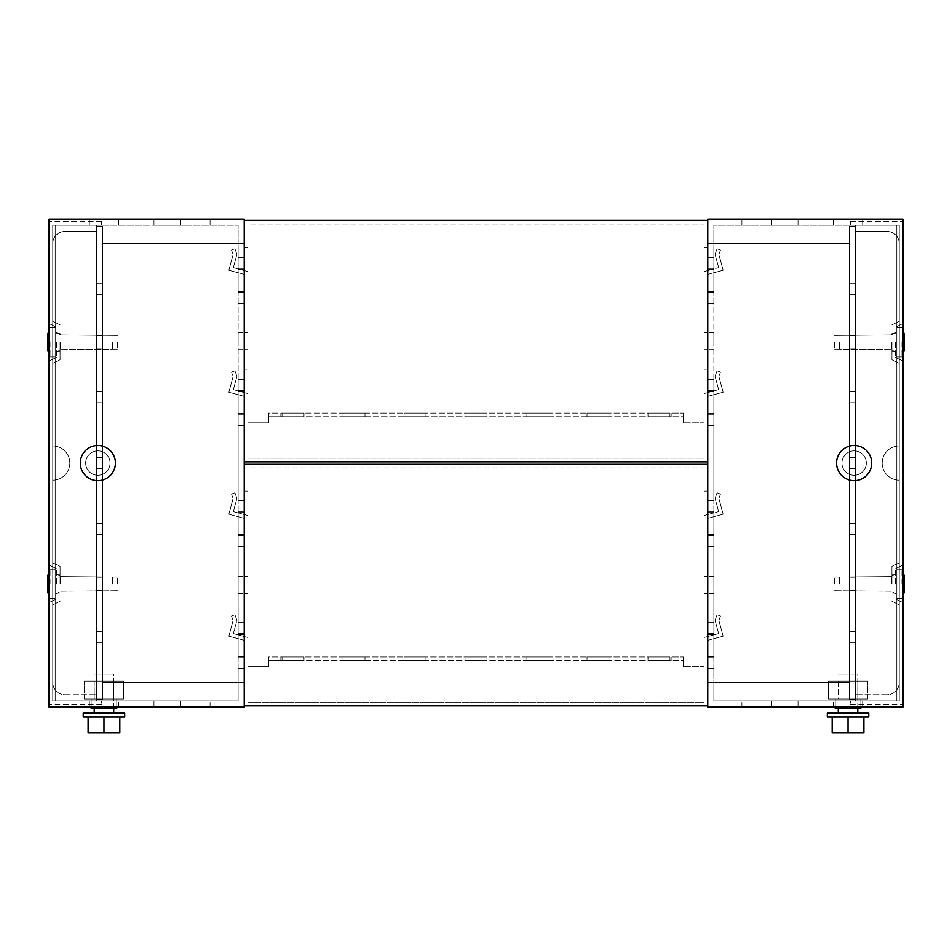 <?xml version="1.0" encoding="UTF-8"?>
<svg xmlns="http://www.w3.org/2000/svg" width="952" height="952" viewBox="0 0 952 952"><rect width="100%" height="100%" fill="white"/><g stroke="black" fill="none" stroke-linecap="round" stroke-linejoin="round"><path stroke-width="0.71" stroke-dasharray="4.76 3.57" d="M102.733 289.241L102.733 294.739L102.733 289.241M96.64 289.241L96.64 294.739L96.64 289.241M102.733 342.303L102.733 349.015L102.733 342.303M96.64 342.303L96.64 349.015L96.64 342.303M102.733 397.198L102.733 402.684L102.733 397.198M96.64 397.198L96.64 402.684L96.64 397.198M102.733 463.065L102.733 468.562L102.733 463.065M96.64 463.065L96.64 468.562L96.64 463.065M102.733 528.943L102.733 523.445L102.733 528.943M96.64 528.943L96.64 523.445L96.64 528.943M102.733 583.838L102.733 577.126L102.733 583.838M96.64 583.838L96.64 577.126L96.64 583.838M102.733 636.9L102.733 631.402L102.733 636.9M96.64 636.9L96.64 631.402L96.64 636.9M244.236 341.09L244.236 332.545L244.236 341.09M238.131 341.09L238.131 332.545L238.131 341.09M244.236 585.052L244.236 576.507L244.236 585.052M238.131 585.052L238.131 576.507L238.131 585.052M85.656 463.065A12.197 12.197 0 0 1 97.854 450.867A12.197 12.197 0 0 1 110.051 463.065A12.197 12.197 0 0 1 97.854 475.262A12.197 12.197 0 0 1 85.656 463.065A12.197 12.197 0 0 1 97.854 450.867A12.197 12.197 0 0 1 110.051 463.065A12.197 12.197 0 0 1 97.854 475.262A12.197 12.197 0 0 1 85.656 463.065A12.197 12.197 0 0 0 97.854 475.262A12.197 12.197 0 0 0 110.051 463.065A12.197 12.197 0 0 0 97.854 450.867A12.197 12.197 0 0 0 85.656 463.065A12.197 12.197 0 0 0 97.854 475.262A12.197 12.197 0 0 0 110.051 463.065A12.197 12.197 0 0 0 97.854 450.867A12.197 12.197 0 0 0 85.656 463.065A12.197 12.197 0 0 0 97.854 475.262A12.197 12.197 0 0 0 110.051 463.065A12.197 12.197 0 0 0 97.854 450.867A12.197 12.197 0 0 0 85.656 463.065A12.197 12.197 0 0 0 97.854 475.262A12.197 12.197 0 0 0 110.051 463.065A12.197 12.197 0 0 0 97.854 450.867A12.197 12.197 0 0 0 85.656 463.065A12.197 12.197 0 0 1 97.854 450.867A12.197 12.197 0 0 1 110.051 463.065A12.197 12.197 0 0 1 97.854 475.262A12.197 12.197 0 0 1 85.656 463.065A12.197 12.197 0 0 1 97.854 450.867A12.197 12.197 0 0 1 110.051 463.065A12.197 12.197 0 0 1 97.854 475.262A12.197 12.197 0 0 1 85.656 463.065M188.127 219.103L188.127 225.207L153.962 225.207L188.127 225.207L188.127 219.103L153.962 219.103L153.962 225.207L153.962 219.103L188.127 219.103M188.127 700.934L188.127 707.038L153.962 707.038L188.127 707.038L188.127 700.934L153.962 700.934L153.962 707.038L153.962 700.934L188.127 700.934M52.729 480.153L52.729 682.513L52.729 480.153A17.076 17.076 0 0 0 69.805 463.065A17.076 17.076 0 0 0 52.729 445.988L52.729 243.629A12.197 12.197 0 0 1 64.926 231.431L96.64 231.431L96.64 699.589L102.733 699.589L102.733 682.632L244.236 682.632L244.236 707.038L49.064 707.038L49.064 219.103L49.064 707.038L49.064 219.103L244.236 219.103L244.236 292.788L244.236 243.498L102.733 243.498L102.733 226.552L96.64 226.552L96.64 699.589L102.733 699.589L102.733 226.552L96.64 226.552L102.733 226.552L102.733 682.632L244.236 682.632L244.236 633.354L244.236 682.632L102.733 682.632L102.733 699.589L96.64 699.589L96.64 231.431L64.926 231.431A12.197 12.197 0 0 0 52.729 243.629L52.729 445.988A17.076 17.076 0 0 1 69.805 463.065A17.076 17.076 0 0 1 52.729 480.153A17.076 17.076 0 0 0 69.805 463.065A17.076 17.076 0 0 0 52.729 445.988A17.076 17.076 0 0 1 69.805 463.065A17.076 17.076 0 0 1 52.729 480.153L52.729 682.513A12.197 12.197 0 0 0 64.926 694.71L96.64 694.71L64.926 694.71A12.197 12.197 0 0 1 52.729 682.513L52.729 480.153M244.236 243.498L238.131 243.498L238.131 257.647L244.236 257.647L238.131 257.647L244.236 257.647L238.131 257.647L238.131 243.498L244.236 243.498L244.236 219.103L49.064 219.103L244.236 219.103L244.236 707.038L49.064 707.038L244.236 707.038L244.236 682.632L238.131 682.632L238.131 700.934L55.168 700.934L55.168 225.207L55.168 700.934L55.168 225.207L55.168 700.934L238.131 700.934L238.131 225.207L55.168 225.207L238.131 225.207L238.131 243.498L244.236 243.498L102.733 243.498L238.131 243.498L102.733 243.498L102.733 682.632L238.131 682.632L238.131 668.482L244.236 668.482L238.131 668.482L238.131 682.632L244.236 682.632M238.131 268.393L244.236 268.393L238.131 268.393L238.131 292.788L244.236 292.788L244.236 379.634L244.236 292.788L238.131 292.788L244.236 292.788L238.131 292.788L238.131 257.647L238.131 268.393L244.236 268.393L238.131 268.393M238.131 303.521L244.236 303.521L238.131 303.521L238.131 379.634L244.236 379.634L244.236 414.763L244.236 379.634L238.131 379.634L244.236 379.634L238.131 379.634L238.131 292.788L238.131 303.521L244.236 303.521L238.131 303.521M238.131 390.368L244.236 390.368L238.131 390.368L238.131 414.763L244.236 414.763L244.236 500.645L244.236 414.763L238.131 414.763L244.236 414.763L238.131 414.763L238.131 379.634L238.131 390.368L244.236 390.368L238.131 390.368M238.131 425.496L244.236 425.496L238.131 425.496L238.131 500.645L244.236 500.645L244.236 535.774L244.236 500.645L238.131 500.645L244.236 500.645L238.131 500.645L238.131 414.763L238.131 425.496L244.236 425.496L238.131 425.496M238.131 511.379L244.236 511.379L238.131 511.379L238.131 535.774L244.236 535.774L244.236 622.62L244.236 535.774L238.131 535.774L244.236 535.774L238.131 535.774L238.131 500.645L238.131 511.379L244.236 511.379L238.131 511.379M238.131 546.507L244.236 546.507L238.131 546.507L238.131 622.62L244.236 622.62L244.236 633.354L244.236 622.62L238.131 622.62L244.236 622.62L238.131 622.62L238.131 535.774L238.131 546.507L244.236 546.507L238.131 546.507M238.131 633.354L244.236 633.354L238.131 633.354L238.131 657.749L244.236 657.749L238.131 657.749L244.236 657.749L238.131 657.749L238.131 622.62L238.131 633.354L244.236 633.354L238.131 633.354M244.236 634.579L244.236 656.535L244.236 634.579L244.236 656.535L244.236 634.579L238.131 634.579L238.131 656.535L238.131 634.579L244.236 634.579L238.131 634.579L238.131 656.535L244.236 656.535L238.131 656.535L238.131 634.579L244.236 634.579M244.236 512.592L244.236 534.548L244.236 512.592L244.236 534.548L244.236 512.592L238.131 512.592L238.131 534.548L238.131 512.592L244.236 512.592L238.131 512.592L238.131 534.548L244.236 534.548L238.131 534.548L238.131 512.592L244.236 512.592M244.236 391.593L244.236 413.549L244.236 391.593L244.236 413.549L244.236 391.593L238.131 391.593L238.131 413.549L238.131 391.593L244.236 391.593L238.131 391.593L238.131 413.549L244.236 413.549L238.131 413.549L238.131 391.593L244.236 391.593M244.236 269.606L244.236 291.562L244.236 269.606L244.236 291.562L244.236 269.606L238.131 269.606L238.131 291.562L238.131 269.606L244.236 269.606L238.131 269.606L238.131 291.562L244.236 291.562L238.131 291.562L238.131 269.606L244.236 269.606M118.595 219.103L89.321 219.103L118.595 219.103L118.595 225.207L89.321 225.207L118.595 225.207L89.321 225.207L118.595 225.207L118.595 219.103L118.595 225.207L118.595 219.103L89.321 219.103L89.321 225.207L89.321 219.103L89.321 225.207L89.321 219.103L118.595 219.103M210.083 219.103L180.809 219.103L210.083 219.103L210.083 225.207L180.809 225.207L210.083 225.207L180.809 225.207L210.083 225.207L210.083 219.103L210.083 225.207L210.083 219.103L180.809 219.103L180.809 225.207L180.809 219.103L180.809 225.207L180.809 219.103L210.083 219.103M118.595 707.038L89.321 707.038L118.595 707.038L89.321 707.038L118.595 707.038L118.595 700.934L89.321 700.934L118.595 700.934L118.595 707.038M210.083 707.038L180.809 707.038L210.083 707.038L180.809 707.038L210.083 707.038L210.083 700.934L180.809 700.934L210.083 700.934L210.083 707.038M238.131 668.482L238.131 657.749L238.131 668.482L244.236 668.482L238.131 668.482M180.809 700.934L180.809 707.038L180.809 700.934L180.809 707.038L180.809 700.934L210.083 700.934L180.809 700.934M89.321 700.934L89.321 707.038L89.321 700.934L89.321 707.038L89.321 700.934L118.595 700.934L89.321 700.934M113.716 681.168L113.716 698.982L94.2 698.982L113.716 698.982L94.2 698.982L113.716 698.982L113.716 681.168L94.2 681.168L94.2 698.982L94.2 681.168L113.716 681.168M116.763 707.038L91.142 707.038L91.142 698.982L91.142 708.252L91.142 698.982L91.142 708.252L91.142 698.982L91.142 708.252L91.142 698.982L91.142 708.252L116.763 708.252L91.142 708.252L116.763 708.252L116.763 707.038L116.763 708.252L91.142 708.252L116.763 708.252L116.763 698.982L91.142 698.982L116.763 698.982L116.763 707.038L91.142 707.038L116.763 707.038L116.763 698.982L91.142 698.982L116.763 698.982L116.763 708.252L116.763 707.038L91.142 707.038L116.763 707.038L91.142 707.038L116.763 707.038L116.763 698.982L91.142 698.982L116.763 698.982L116.763 707.038L91.142 707.038M84.442 698.982L84.442 681.168L84.442 698.982L84.442 681.168L84.442 698.982L123.474 698.982L123.474 681.168L84.442 681.168L123.474 681.168L123.474 698.982L84.442 698.982L123.474 698.982L123.474 681.168L84.442 681.168L123.474 681.168L123.474 698.982L84.442 698.982M113.716 713.131L94.2 713.131L113.716 713.131L94.2 713.131L113.716 713.131L113.716 674.099L94.2 674.099L113.716 674.099L94.2 674.099L113.716 674.099L113.716 708.252M94.2 713.131L94.2 708.252M124.688 717.034L83.217 717.034L83.217 713.131L124.688 713.131L83.217 713.131L124.688 713.131L124.688 717.034L83.217 717.034L124.688 717.034M119.809 717.034L88.096 717.034L103.958 717.034L103.958 732.897L88.096 732.897L103.958 732.897L88.096 732.897L88.096 717.034L88.096 732.897L88.096 717.034L103.958 717.034L103.958 732.897L119.809 732.897L119.809 717.034L119.809 732.897L119.809 717.034L88.096 717.034M80.289 463.065A17.564 17.564 0 0 0 97.854 480.641A17.564 17.564 0 0 0 115.418 463.065A17.564 17.564 0 0 0 97.854 445.5A17.564 17.564 0 0 0 80.289 463.065A17.564 17.564 0 0 0 97.854 480.641A17.564 17.564 0 0 0 115.418 463.065A17.564 17.564 0 0 0 97.854 445.5A17.564 17.564 0 0 0 80.289 463.065A17.564 17.564 0 0 1 97.854 445.5A17.564 17.564 0 0 1 115.418 463.065A17.564 17.564 0 0 1 97.854 480.641A17.564 17.564 0 0 1 80.289 463.065M849.267 289.241L849.267 294.739L849.267 289.241M855.36 289.241L855.36 294.739L855.36 289.241M849.267 342.303L849.267 349.015L849.267 342.303M855.36 342.303L855.36 349.015L855.36 342.303M849.267 397.198L849.267 402.684L849.267 397.198M855.36 397.198L855.36 402.684L855.36 397.198M849.267 463.065L849.267 468.562L849.267 463.065M855.36 463.065L855.36 468.562L855.36 463.065M849.267 528.943L849.267 523.445L849.267 528.943M855.36 528.943L855.36 523.445L855.36 528.943M849.267 583.838L849.267 577.126L849.267 583.838M855.36 583.838L855.36 577.126L855.36 583.838M849.267 636.9L849.267 631.402L849.267 636.9M855.36 636.9L855.36 631.402L855.36 636.9M707.764 341.09L707.764 332.545L707.764 341.09M713.869 341.09L713.869 332.545L713.869 341.09M707.764 585.052L707.764 576.507L707.764 585.052M713.869 585.052L713.869 576.507L713.869 585.052M866.344 463.065A12.197 12.197 0 0 0 854.146 450.867A12.197 12.197 0 0 0 841.949 463.065A12.197 12.197 0 0 0 854.146 475.262A12.197 12.197 0 0 0 866.344 463.065A12.197 12.197 0 0 0 854.146 450.867A12.197 12.197 0 0 0 841.949 463.065A12.197 12.197 0 0 0 854.146 475.262A12.197 12.197 0 0 0 866.344 463.065A12.197 12.197 0 0 1 854.146 475.262A12.197 12.197 0 0 1 841.949 463.065A12.197 12.197 0 0 1 854.146 450.867A12.197 12.197 0 0 1 866.344 463.065A12.197 12.197 0 0 1 854.146 475.262A12.197 12.197 0 0 1 841.949 463.065A12.197 12.197 0 0 1 854.146 450.867A12.197 12.197 0 0 1 866.344 463.065A12.197 12.197 0 0 1 854.146 475.262A12.197 12.197 0 0 1 841.949 463.065A12.197 12.197 0 0 1 854.146 450.867A12.197 12.197 0 0 1 866.344 463.065A12.197 12.197 0 0 1 854.146 475.262A12.197 12.197 0 0 1 841.949 463.065A12.197 12.197 0 0 1 854.146 450.867A12.197 12.197 0 0 1 866.344 463.065A12.197 12.197 0 0 0 854.146 450.867A12.197 12.197 0 0 0 841.949 463.065A12.197 12.197 0 0 0 854.146 475.262A12.197 12.197 0 0 0 866.344 463.065A12.197 12.197 0 0 0 854.146 450.867A12.197 12.197 0 0 0 841.949 463.065A12.197 12.197 0 0 0 854.146 475.262A12.197 12.197 0 0 0 866.344 463.065M763.873 219.103L763.873 225.207L798.038 225.207L763.873 225.207L763.873 219.103L798.038 219.103L798.038 225.207L798.038 219.103L763.873 219.103M763.873 700.934L763.873 707.038L798.038 707.038L763.873 707.038L763.873 700.934L798.038 700.934L798.038 707.038L798.038 700.934L763.873 700.934M899.271 480.153L899.271 682.513L899.271 480.153A17.076 17.076 0 0 1 882.195 463.065A17.076 17.076 0 0 1 899.271 445.988L899.271 243.629A12.197 12.197 0 0 0 887.074 231.431L855.36 231.431L855.36 699.589L849.267 699.589L849.267 682.632L707.764 682.632L707.764 707.038L902.936 707.038L902.936 219.103L902.936 707.038L707.764 707.038L707.764 633.354L707.764 682.632L849.267 682.632L707.764 682.632L713.869 682.632L713.869 700.934L896.832 700.934L896.832 225.207L896.832 700.934L896.832 225.207L896.832 700.934L713.869 700.934L713.869 225.207L896.832 225.207L713.869 225.207L713.869 257.647L707.764 257.647L707.764 292.788L707.764 243.498L707.764 257.647L713.869 257.647L707.764 257.647L713.869 257.647L713.869 243.498L707.764 243.498L849.267 243.498L849.267 226.552L855.36 226.552L855.36 699.589L849.267 699.589L849.267 226.552L855.36 226.552L849.267 226.552L849.267 699.589L855.36 699.589L855.36 231.431L887.074 231.431A12.197 12.197 0 0 1 899.271 243.629L899.271 445.988A17.076 17.076 0 0 0 882.195 463.065A17.076 17.076 0 0 0 899.271 480.153A17.076 17.076 0 0 1 882.195 463.065A17.076 17.076 0 0 1 899.271 445.988A17.076 17.076 0 0 0 882.195 463.065A17.076 17.076 0 0 0 899.271 480.153L899.271 682.513A12.197 12.197 0 0 1 887.074 694.71L855.36 694.71L887.074 694.71A12.197 12.197 0 0 0 899.271 682.513L899.271 480.153M713.869 268.393L707.764 268.393L713.869 268.393L713.869 292.788L707.764 292.788L707.764 379.634L707.764 292.788L713.869 292.788L707.764 292.788L713.869 292.788L713.869 257.647L713.869 268.393L707.764 268.393L713.869 268.393M713.869 303.521L707.764 303.521L713.869 303.521L713.869 379.634L707.764 379.634L707.764 414.763L707.764 379.634L713.869 379.634L707.764 379.634L713.869 379.634L713.869 292.788L713.869 303.521L707.764 303.521L713.869 303.521M713.869 390.368L707.764 390.368L713.869 390.368L713.869 414.763L707.764 414.763L707.764 500.645L707.764 414.763L713.869 414.763L707.764 414.763L713.869 414.763L713.869 379.634L713.869 390.368L707.764 390.368L713.869 390.368M713.869 425.496L707.764 425.496L713.869 425.496L713.869 500.645L707.764 500.645L707.764 535.774L707.764 500.645L713.869 500.645L707.764 500.645L713.869 500.645L713.869 414.763L713.869 425.496L707.764 425.496L713.869 425.496M713.869 511.379L707.764 511.379L713.869 511.379L713.869 535.774L707.764 535.774L707.764 622.62L707.764 535.774L713.869 535.774L707.764 535.774L713.869 535.774L713.869 500.645L713.869 511.379L707.764 511.379L713.869 511.379M713.869 546.507L707.764 546.507L713.869 546.507L713.869 622.62L707.764 622.62L707.764 633.354L707.764 622.62L713.869 622.62L707.764 622.62L713.869 622.62L713.869 535.774L713.869 546.507L707.764 546.507L713.869 546.507M713.869 633.354L707.764 633.354L713.869 633.354L713.869 657.749L707.764 657.749L713.869 657.749L707.764 657.749L713.869 657.749L713.869 622.62L713.869 633.354L707.764 633.354L713.869 633.354M707.764 219.103L707.764 243.498L707.764 219.103L902.936 219.103L902.936 707.038L707.764 707.038L707.764 219.103L902.936 219.103L707.764 219.103M707.764 634.579L707.764 656.535L707.764 634.579L707.764 656.535L707.764 634.579L713.869 634.579L713.869 656.535L713.869 634.579L707.764 634.579L713.869 634.579L713.869 656.535L707.764 656.535L713.869 656.535L713.869 634.579L707.764 634.579M707.764 512.592L707.764 534.548L707.764 512.592L707.764 534.548L707.764 512.592L713.869 512.592L713.869 534.548L713.869 512.592L707.764 512.592L713.869 512.592L713.869 534.548L707.764 534.548L713.869 534.548L713.869 512.592L707.764 512.592M707.764 391.593L707.764 413.549L707.764 391.593L707.764 413.549L707.764 391.593L713.869 391.593L713.869 413.549L713.869 391.593L707.764 391.593L713.869 391.593L713.869 413.549L707.764 413.549L713.869 413.549L713.869 391.593L707.764 391.593M707.764 269.606L707.764 291.562L707.764 269.606L707.764 291.562L707.764 269.606L713.869 269.606L713.869 291.562L713.869 269.606L707.764 269.606L713.869 269.606L713.869 291.562L707.764 291.562L713.869 291.562L713.869 269.606L707.764 269.606M833.405 219.103L862.679 219.103L833.405 219.103L833.405 225.207L862.679 225.207L833.405 225.207L862.679 225.207L833.405 225.207L833.405 219.103L833.405 225.207L833.405 219.103L862.679 219.103L862.679 225.207L862.679 219.103L862.679 225.207L862.679 219.103L833.405 219.103M741.917 219.103L771.191 219.103L741.917 219.103L741.917 225.207L771.191 225.207L741.917 225.207L771.191 225.207L741.917 225.207L741.917 219.103L741.917 225.207L741.917 219.103L771.191 219.103L771.191 225.207L771.191 219.103L771.191 225.207L771.191 219.103L741.917 219.103M833.405 707.038L862.679 707.038L833.405 707.038L862.679 707.038L833.405 707.038L833.405 700.934L862.679 700.934L833.405 700.934L833.405 707.038M741.917 707.038L771.191 707.038L741.917 707.038L771.191 707.038L741.917 707.038L741.917 700.934L771.191 700.934L741.917 700.934L741.917 707.038M707.764 243.498L849.267 243.498L713.869 243.498L849.267 243.498L849.267 682.632L713.869 682.632L713.869 668.482L707.764 668.482L713.869 668.482L713.869 682.632L707.764 682.632M713.869 668.482L713.869 657.749L713.869 668.482L707.764 668.482L713.869 668.482M771.191 700.934L771.191 707.038L771.191 700.934L771.191 707.038L771.191 700.934L741.917 700.934L771.191 700.934M862.679 700.934L862.679 707.038L862.679 700.934L862.679 707.038L862.679 700.934L833.405 700.934L862.679 700.934M838.284 681.168L838.284 698.982L857.8 698.982L838.284 698.982L857.8 698.982L838.284 698.982L838.284 681.168L857.8 681.168L857.8 698.982L857.8 681.168L838.284 681.168M835.237 707.038L860.858 707.038L860.858 698.982L860.858 708.252L860.858 698.982L860.858 708.252L860.858 698.982L860.858 708.252L860.858 698.982L860.858 708.252L835.237 708.252L835.237 707.038L860.858 707.038L835.237 707.038L835.237 698.982L860.858 698.982L835.237 698.982L835.237 707.038L860.858 707.038L835.237 707.038L835.237 708.252L860.858 708.252L835.237 708.252L835.237 698.982L860.858 698.982L835.237 698.982L835.237 708.252L860.858 708.252L835.237 708.252L835.237 707.038L860.858 707.038L835.237 707.038L835.237 698.982L860.858 698.982L835.237 698.982L835.237 707.038L860.858 707.038M867.558 698.982L867.558 681.168L867.558 698.982L867.558 681.168L867.558 698.982L828.526 698.982L828.526 681.168L867.558 681.168L828.526 681.168L828.526 698.982L867.558 698.982L828.526 698.982L828.526 681.168L867.558 681.168L828.526 681.168L828.526 698.982L867.558 698.982M857.8 713.131L838.284 713.131L857.8 713.131L838.284 713.131L857.8 713.131L857.8 674.099L838.284 674.099L857.8 674.099L838.284 674.099L857.8 674.099L857.8 708.252M838.284 708.252L838.284 713.131M827.312 717.034L868.783 717.034L827.312 717.034L827.312 713.131L868.783 713.131L827.312 713.131L868.783 713.131L868.783 717.034L827.312 717.034M832.191 717.034L832.191 732.897L832.191 717.034L832.191 732.897L848.042 732.897L848.042 717.034L832.191 717.034L863.904 717.034L848.042 717.034L848.042 732.897L863.904 732.897L832.191 732.897L863.904 732.897L863.904 717.034L848.042 717.034L863.904 717.034L863.904 732.897L863.904 717.034M871.711 463.065A17.564 17.564 0 0 1 854.146 480.641A17.564 17.564 0 0 1 836.582 463.065A17.564 17.564 0 0 1 854.146 445.5A17.564 17.564 0 0 1 871.711 463.065A17.564 17.564 0 0 0 854.146 445.5A17.564 17.564 0 0 0 836.582 463.065A17.564 17.564 0 0 0 854.146 480.641A17.564 17.564 0 0 0 871.711 463.065A17.564 17.564 0 0 0 854.146 445.5A17.564 17.564 0 0 0 836.582 463.065A17.564 17.564 0 0 0 854.146 480.641A17.564 17.564 0 0 0 871.711 463.065M798.038 707.038L763.873 707.038L798.038 707.038M763.873 225.207L798.038 225.207L763.873 225.207M855.36 699.589L855.36 226.552L849.267 226.552L849.267 699.589L855.36 699.589M713.869 243.498L713.869 225.207L896.832 225.207L713.869 225.207L713.869 700.934L896.832 700.934L713.869 700.934L713.869 682.632M899.271 243.629A12.197 12.197 0 0 0 887.074 231.431L855.36 231.431L887.074 231.431A12.197 12.197 0 0 1 899.271 243.629M887.074 694.71L855.36 694.71L887.074 694.71A12.197 12.197 0 0 0 899.271 682.513A12.197 12.197 0 0 1 887.074 694.71M713.869 656.535L707.764 656.535L713.869 656.535M713.869 534.548L707.764 534.548L713.869 534.548M713.869 413.549L707.764 413.549L713.869 413.549M713.869 291.562L707.764 291.562L713.869 291.562M848.042 717.034L848.042 732.897M835.237 708.252L860.858 708.252L835.237 708.252L835.237 698.982L860.858 698.982L835.237 698.982L835.237 708.252M153.962 707.038L188.127 707.038L153.962 707.038M188.127 225.207L153.962 225.207L188.127 225.207M96.64 699.589L96.64 226.552L102.733 226.552L102.733 699.589L96.64 699.589M238.131 243.498L238.131 225.207L55.168 225.207L238.131 225.207L238.131 700.934L55.168 700.934L238.131 700.934L238.131 682.632M52.729 243.629A12.197 12.197 0 0 1 64.926 231.431L96.64 231.431L64.926 231.431A12.197 12.197 0 0 0 52.729 243.629M64.926 694.71L96.64 694.71L64.926 694.71A12.197 12.197 0 0 1 52.729 682.513A12.197 12.197 0 0 0 64.926 694.71M238.131 656.535L244.236 656.535L238.131 656.535M238.131 534.548L244.236 534.548L238.131 534.548M238.131 413.549L244.236 413.549L238.131 413.549M238.131 291.562L244.236 291.562L238.131 291.562M103.958 717.034L103.958 732.897M116.763 708.252L91.142 708.252L116.763 708.252L116.763 698.982L91.142 698.982L116.763 698.982L116.763 708.252M47.6 589.752L47.6 589.086L47.6 589.823L47.6 589.086L47.6 589.823L48.826 589.823L48.826 577.84L48.826 589.823L47.6 589.823L48.826 589.823L47.6 589.823L47.6 577.84L47.6 578.578L47.6 577.84L47.6 578.578L47.6 577.84L48.826 577.84L47.6 577.84L48.826 577.84L47.6 577.84L47.6 589.752M50.039 583.838L50.039 569.189L50.039 583.838M56.382 583.838L56.382 568.665L56.382 583.838M49.064 595.738L47.6 591.644L47.6 576.019L47.6 583.838L47.6 576.019L50.039 569.189L56.382 569.189L50.039 569.189L49.064 571.926M117.37 583.838L117.37 576.995L117.37 583.838M112.491 583.838L112.491 576.507L112.491 583.838M60.773 583.838L60.773 576.507L60.773 583.838M49.064 342.303L49.064 361.07L49.064 342.303M56.382 342.303L56.382 357.476L56.382 342.303M60.047 342.303L60.047 359.749L60.047 342.303M49.064 583.838L49.064 565.072L49.064 583.838M60.047 583.838L60.047 566.392L60.047 583.838M52.729 342.303L52.729 363.355L52.729 342.303M52.729 583.838L52.729 562.787L52.729 583.838M96.64 700.934L96.64 225.207L101.519 225.207L101.519 221.542L101.519 225.207L52.729 225.207L52.729 700.934L52.729 225.207L96.64 225.207L96.64 700.934L96.64 225.207L96.64 700.934L52.729 700.934L101.519 700.934L101.519 704.599L101.519 700.934L96.64 700.934M101.519 704.599L49.064 704.599L49.064 221.542L49.064 704.599L101.519 704.599M101.519 221.542L49.064 221.542L101.519 221.542M47.6 348.23L47.6 347.563L47.6 348.301L47.6 347.563L47.6 348.301L48.826 348.301L48.826 336.318L48.826 348.301L47.6 348.301L48.826 348.301L47.6 348.301L47.6 336.318L47.6 337.056L47.6 336.318L47.6 337.056L47.6 336.318L48.826 336.318L47.6 336.318L48.826 336.318L47.6 336.318L47.6 348.23M50.039 342.303L50.039 356.94L50.039 342.303M49.064 354.215L47.6 350.11L47.6 334.497L47.6 342.303L47.6 334.497L50.039 327.666L56.382 327.666L50.039 327.666L49.064 330.403M117.37 342.303L117.37 349.134L117.37 342.303M112.491 342.303L112.491 349.622L112.491 342.303M60.773 342.303L60.773 349.622L60.773 342.303M48.826 589.752L48.826 577.912L48.826 589.752M48.826 348.23L48.826 336.389L48.826 348.23M904.4 589.752L904.4 589.086L904.4 589.823L904.4 589.086L904.4 589.823L903.174 589.823L903.174 577.84L903.174 589.823L904.4 589.823L903.174 589.823L904.4 589.823L904.4 577.84L904.4 578.578L904.4 577.84L904.4 578.578L904.4 577.84L903.174 577.84L904.4 577.84L903.174 577.84L904.4 577.84L904.4 589.752M901.961 583.838L901.961 569.189L901.961 583.838M895.618 583.838L895.618 568.665L895.618 583.838M902.936 571.926L904.4 576.019L904.4 591.644L904.4 583.838L904.4 591.644L901.961 598.475L895.618 598.475L901.961 598.475L902.936 595.738M834.63 583.838L834.63 576.995L834.63 583.838M839.509 583.838L839.509 576.507L839.509 583.838M891.227 583.838L891.227 576.507L891.227 583.838M902.936 342.303L902.936 361.07L902.936 342.303M895.618 342.303L895.618 357.476L895.618 342.303M891.953 342.303L891.953 359.749L891.953 342.303M902.936 583.838L902.936 565.072L902.936 583.838M891.953 583.838L891.953 566.392L891.953 583.838M899.271 342.303L899.271 363.355L899.271 342.303M899.271 583.838L899.271 562.787L899.271 583.838M855.36 700.934L855.36 225.207L850.481 225.207L850.481 221.542L850.481 225.207L899.271 225.207L899.271 700.934L899.271 225.207L855.36 225.207L855.36 700.934L855.36 225.207L855.36 700.934L899.271 700.934L850.481 700.934L850.481 704.599L850.481 700.934L855.36 700.934M850.481 704.599L902.936 704.599L902.936 221.542L902.936 704.599L850.481 704.599M850.481 221.542L902.936 221.542L850.481 221.542M904.4 348.23L904.4 347.563L904.4 348.301L904.4 347.563L904.4 348.301L903.174 348.301L903.174 336.318L903.174 348.301L904.4 348.301L903.174 348.301L904.4 348.301L904.4 336.318L904.4 337.056L904.4 336.318L904.4 337.056L904.4 336.318L903.174 336.318L904.4 336.318L903.174 336.318L904.4 336.318L904.4 348.23M901.961 342.303L901.961 356.94L901.961 342.303M902.936 330.403L904.4 334.497L904.4 350.11L904.4 342.303L904.4 350.11L901.961 356.94L895.618 356.94L901.961 356.94L902.936 354.215M834.63 342.303L834.63 349.134L834.63 342.303M839.509 342.303L839.509 349.622L839.509 342.303M891.227 342.303L891.227 349.622L891.227 342.303M903.174 589.752L903.174 577.912L903.174 589.752M903.174 348.23L903.174 336.389L903.174 348.23M704.111 585.052L704.111 576.507L704.111 585.052M247.889 585.052L247.889 576.507L247.889 585.052M304.009 657.023L304.009 660.676L282.054 660.676L304.009 660.676L282.054 660.676L304.009 660.676L304.009 657.023L282.054 657.023L282.054 660.676L282.054 657.023L304.009 657.023M364.997 657.023L364.997 660.676L343.041 660.676L364.997 660.676L343.041 660.676L364.997 660.676L364.997 657.023L343.041 657.023L343.041 660.676L343.041 657.023L364.997 657.023M425.984 657.023L425.984 660.676L404.029 660.676L425.984 660.676L404.029 660.676L425.984 660.676L425.984 657.023L404.029 657.023L404.029 660.676L404.029 657.023L425.984 657.023M486.984 657.023L486.984 660.676L465.016 660.676L486.984 660.676L465.016 660.676L486.984 660.676L486.984 657.023L465.016 657.023L465.016 660.676L465.016 657.023L486.984 657.023M547.971 657.023L547.971 660.676L526.016 660.676L547.971 660.676L526.016 660.676L547.971 660.676L547.971 657.023L526.016 657.023L526.016 660.676L526.016 657.023L547.971 657.023M608.959 657.023L608.959 660.676L587.003 660.676L608.959 660.676L587.003 660.676L608.959 660.676L608.959 657.023L587.003 657.023L587.003 660.676L587.003 657.023L608.959 657.023M669.946 657.023L669.946 660.676L647.991 660.676L669.946 660.676L647.991 660.676L669.946 660.676L669.946 657.023L647.991 657.023L647.991 660.676L647.991 657.023L669.946 657.023M244.236 705.813L244.236 464.29L707.764 464.29L707.764 705.813L244.236 705.813L244.236 464.29L707.764 464.29L244.236 464.29L244.236 491.125L247.889 491.125L247.889 515.52L244.236 514.544L244.236 491.125L247.889 491.125L247.889 467.944L704.111 467.944L704.111 491.125L707.764 491.125L704.111 491.125L707.764 491.125L704.111 491.125L704.111 613.112L707.764 613.112L707.764 518.328L707.764 613.112L704.111 613.112L707.764 613.112L704.111 613.112L704.111 702.159L247.889 702.159L247.889 467.944L704.111 467.944L704.111 702.159L247.889 702.159L704.111 702.159L704.111 467.944L247.889 467.944L247.889 491.125L244.236 491.125L247.889 491.125L247.889 637.507L244.236 636.519L244.236 613.112L247.889 613.112L247.889 515.52L233.347 511.617L247.889 515.52L233.347 511.617L244.236 514.544L244.236 518.328L228.861 514.199L233.097 498.467L231.491 494.017L234.942 492.779L236.929 498.312L233.347 511.617L236.929 498.312L233.347 511.617L236.929 498.312L234.942 492.779L236.929 498.312L234.942 492.779L231.491 494.017L234.942 492.779L231.491 494.017L233.097 498.467L231.491 494.017L233.097 498.467L228.861 514.199L233.097 498.467L228.861 514.199L244.236 518.328L244.236 613.112L247.889 613.112L244.236 613.112L247.889 613.112L247.889 666.781L268.631 666.781L268.631 660.676L683.369 660.676L683.369 666.781L704.111 666.781L683.369 666.781L704.111 666.781L704.111 467.944L247.889 467.944L247.889 702.159L704.111 702.159L704.111 666.781L683.369 666.781L683.369 660.676L268.631 660.676L268.631 657.023L683.369 657.023L268.631 657.023L268.631 666.781L268.631 657.023L268.631 666.781L247.889 666.781L247.889 637.507L233.347 633.592L247.889 637.507L233.347 633.592L244.236 636.519L244.236 640.315L228.861 636.174L233.097 620.454L231.491 616.003L234.942 614.766L236.929 620.299L233.347 633.592L236.929 620.299L233.347 633.592L236.929 620.299L234.942 614.766L236.929 620.299L234.942 614.766L231.491 616.003L234.942 614.766L231.491 616.003L233.097 620.454L231.491 616.003L233.097 620.454L228.861 636.174L233.097 620.454L228.861 636.174L244.236 640.315L244.236 705.813L707.764 705.813L244.236 705.813M707.764 518.328L723.139 514.199L718.903 498.467L720.509 494.017L717.058 492.779L715.071 498.312L718.653 511.617L704.111 515.52L707.764 514.544L707.764 491.125L707.764 514.544L704.111 515.52L718.653 511.617L707.764 514.544L707.764 518.328L723.139 514.199L718.903 498.467L720.509 494.017L717.058 492.779L715.071 498.312L718.653 511.617L707.764 514.544L707.764 518.328L723.139 514.199L718.903 498.467L720.509 494.017L717.058 492.779L715.071 498.312L718.653 511.617L715.071 498.312L717.058 492.779L720.509 494.017L718.903 498.467L723.139 514.199L707.764 518.328M707.764 640.315L707.764 705.813L707.764 640.315L723.139 636.174L718.903 620.454L720.509 616.003L717.058 614.766L715.071 620.299L718.653 633.592L704.111 637.507L707.764 636.519L707.764 613.112L707.764 636.519L704.111 637.507L718.653 633.592L707.764 636.519L707.764 640.315L723.139 636.174L718.903 620.454L720.509 616.003L717.058 614.766L715.071 620.299L718.653 633.592L707.764 636.519L707.764 640.315L723.139 636.174L718.903 620.454L720.509 616.003L717.058 614.766L715.071 620.299L718.653 633.592L715.071 620.299L717.058 614.766L720.509 616.003L718.903 620.454L723.139 636.174L707.764 640.315M247.889 666.781L247.889 702.159L247.889 666.781L268.631 666.781L247.889 666.781M683.369 657.023L683.369 666.781L683.369 657.023L683.369 660.676L683.369 657.023L671.172 657.023L683.369 657.023M280.828 660.676L268.631 660.676L280.828 660.676L280.828 657.023L280.828 660.676M704.111 341.09L704.111 332.545L704.111 341.09M247.889 341.09L247.889 332.545L247.889 341.09M304.009 413.061L304.009 416.714L282.054 416.714L304.009 416.714L282.054 416.714L304.009 416.714L304.009 413.061L282.054 413.061L282.054 416.714L282.054 413.061L304.009 413.061M364.997 413.061L364.997 416.714L343.041 416.714L364.997 416.714L343.041 416.714L364.997 416.714L364.997 413.061L343.041 413.061L343.041 416.714L343.041 413.061L364.997 413.061M425.984 413.061L425.984 416.714L404.029 416.714L425.984 416.714L404.029 416.714L425.984 416.714L425.984 413.061L404.029 413.061L404.029 416.714L404.029 413.061L425.984 413.061M486.984 413.061L486.984 416.714L465.016 416.714L486.984 416.714L465.016 416.714L486.984 416.714L486.984 413.061L465.016 413.061L465.016 416.714L465.016 413.061L486.984 413.061M547.971 413.061L547.971 416.714L526.016 416.714L547.971 416.714L526.016 416.714L547.971 416.714L547.971 413.061L526.016 413.061L526.016 416.714L526.016 413.061L547.971 413.061M608.959 413.061L608.959 416.714L587.003 416.714L608.959 416.714L587.003 416.714L608.959 416.714L608.959 413.061L587.003 413.061L587.003 416.714L587.003 413.061L608.959 413.061M669.946 413.061L669.946 416.714L647.991 416.714L669.946 416.714L647.991 416.714L669.946 416.714L669.946 413.061L647.991 413.061L647.991 416.714L647.991 413.061L669.946 413.061M244.236 461.851L244.236 220.328L707.764 220.328L707.764 461.851L244.236 461.851L244.236 220.328L707.764 220.328L244.236 220.328L244.236 247.163L247.889 247.163L247.889 271.558L244.236 270.57L244.236 247.163L247.889 247.163L247.889 223.982L704.111 223.982L704.111 247.163L707.764 247.163L704.111 247.163L707.764 247.163L704.111 247.163L704.111 369.15L707.764 369.15L707.764 274.366L707.764 369.15L704.111 369.15L707.764 369.15L704.111 369.15L704.111 458.186L247.889 458.186L247.889 223.982L704.111 223.982L704.111 458.186L247.889 458.186L704.111 458.186L704.111 223.982L247.889 223.982L247.889 247.163L244.236 247.163L247.889 247.163L247.889 393.545L244.236 392.557L244.236 369.15L247.889 369.15L247.889 271.558L233.347 267.643L247.889 271.558L233.347 267.643L244.236 270.57L244.236 274.366L228.861 270.237L233.097 254.505L231.491 250.055L234.942 248.817L236.929 254.351L233.347 267.643L236.929 254.351L233.347 267.643L236.929 254.351L234.942 248.817L236.929 254.351L234.942 248.817L231.491 250.055L234.942 248.817L231.491 250.055L233.097 254.505L231.491 250.055L233.097 254.505L228.861 270.237L233.097 254.505L228.861 270.237L244.236 274.366L244.236 369.15L247.889 369.15L244.236 369.15L247.889 369.15L247.889 422.819L268.631 422.819L268.631 416.714L683.369 416.714L683.369 422.819L704.111 422.819L683.369 422.819L704.111 422.819L704.111 223.982L247.889 223.982L247.889 458.186L704.111 458.186L704.111 422.819L683.369 422.819L683.369 416.714L268.631 416.714L268.631 413.061L683.369 413.061L268.631 413.061L268.631 422.819L268.631 413.061L268.631 422.819L247.889 422.819L247.889 393.545L233.347 389.63L247.889 393.545L233.347 389.63L244.236 392.557L244.236 396.341L228.861 392.212L233.097 376.492L231.491 372.042L234.942 370.804L236.929 376.326L233.347 389.63L236.929 376.326L233.347 389.63L236.929 376.326L234.942 370.804L236.929 376.326L234.942 370.804L231.491 372.042L234.942 370.804L231.491 372.042L233.097 376.492L231.491 372.042L233.097 376.492L228.861 392.212L233.097 376.492L228.861 392.212L244.236 396.341L244.236 461.851L707.764 461.851L244.236 461.851M707.764 274.366L723.139 270.237L718.903 254.505L720.509 250.055L717.058 248.817L715.071 254.351L718.653 267.643L704.111 271.558L707.764 270.57L707.764 247.163L707.764 270.57L704.111 271.558L718.653 267.643L707.764 270.57L707.764 274.366L723.139 270.237L718.903 254.505L720.509 250.055L717.058 248.817L715.071 254.351L718.653 267.643L707.764 270.57L707.764 274.366L723.139 270.237L718.903 254.505L720.509 250.055L717.058 248.817L715.071 254.351L718.653 267.643L715.071 254.351L717.058 248.817L720.509 250.055L718.903 254.505L723.139 270.237L707.764 274.366M707.764 396.341L707.764 461.851L707.764 396.341L723.139 392.212L718.903 376.492L720.509 372.042L717.058 370.804L715.071 376.326L718.653 389.63L704.111 393.545L707.764 392.557L707.764 369.15L707.764 392.557L704.111 393.545L718.653 389.63L707.764 392.557L707.764 396.341L723.139 392.212L718.903 376.492L720.509 372.042L717.058 370.804L715.071 376.326L718.653 389.63L707.764 392.557L707.764 396.341L723.139 392.212L718.903 376.492L720.509 372.042L717.058 370.804L715.071 376.326L718.653 389.63L715.071 376.326L717.058 370.804L720.509 372.042L718.903 376.492L723.139 392.212L707.764 396.341M247.889 422.819L247.889 458.186L247.889 422.819L268.631 422.819L247.889 422.819M683.369 413.061L683.369 422.819L683.369 413.061L683.369 416.714L683.369 413.061L671.172 413.061L683.369 413.061M280.828 416.714L268.631 416.714L280.828 416.714L280.828 413.061L280.828 416.714M244.236 518.328L228.861 514.199L244.236 518.328M244.236 640.315L228.861 636.174L244.236 640.315M244.236 274.366L228.861 270.237L244.236 274.366M244.236 396.341L228.861 392.212L244.236 396.341M671.172 660.676L671.172 657.023L671.172 660.676M671.172 416.714L671.172 413.061L671.172 416.714M96.64 283.755L102.733 283.755L96.64 283.755M96.64 335.604L102.733 335.604L96.64 335.604M96.64 391.712L102.733 391.712L96.64 391.712M96.64 457.579L102.733 457.579L96.64 457.579M96.64 523.445L102.733 523.445L96.64 523.445M96.64 577.126L102.733 577.126L96.64 577.126M96.64 631.402L102.733 631.402L96.64 631.402M238.131 332.545L247.889 332.545L238.131 332.545M238.131 576.507L247.889 576.507L238.131 576.507M238.131 593.596L247.889 593.596L238.131 593.596M238.131 349.622L247.889 349.622L238.131 349.622M96.64 642.386L102.733 642.386L96.64 642.386M96.64 590.538L102.733 590.538L96.64 590.538M96.64 534.429L102.733 534.429L96.64 534.429M96.64 468.562L102.733 468.562L96.64 468.562M96.64 402.684L102.733 402.684L96.64 402.684M96.64 349.015L102.733 349.015L96.64 349.015M96.64 294.739L102.733 294.739L96.64 294.739M855.36 283.755L849.267 283.755L855.36 283.755M855.36 335.604L849.267 335.604L855.36 335.604M855.36 391.712L849.267 391.712L855.36 391.712M855.36 457.579L849.267 457.579L855.36 457.579M855.36 523.445L849.267 523.445L855.36 523.445M855.36 577.126L849.267 577.126L855.36 577.126M855.36 631.402L849.267 631.402L855.36 631.402M713.869 332.545L704.111 332.545L713.869 332.545M713.869 576.507L704.111 576.507L713.869 576.507M713.869 593.596L704.111 593.596L713.869 593.596M713.869 349.622L704.111 349.622L713.869 349.622M855.36 642.386L849.267 642.386L855.36 642.386M855.36 590.538L849.267 590.538L855.36 590.538M855.36 534.429L849.267 534.429L855.36 534.429M855.36 468.562L849.267 468.562L855.36 468.562M855.36 402.684L849.267 402.684L855.36 402.684M855.36 349.015L849.267 349.015L855.36 349.015M855.36 294.739L849.267 294.739L855.36 294.739M47.6 589.086L48.826 589.086L47.6 589.086M50.039 598.475L56.382 598.475L50.039 598.475M117.37 590.668L60.773 591.156L56.382 593.596L60.773 591.156L117.37 590.668M60.773 576.507L56.382 574.068L60.773 576.507L117.37 576.995L60.773 576.507M47.6 578.578L48.826 578.578L47.6 578.578M56.382 327.143L49.064 323.549L56.382 327.143M56.382 333.164L60.047 333.164L56.382 333.164M56.382 568.665L49.064 565.072L56.382 568.665M56.382 574.687L60.047 574.687L56.382 574.687M60.047 359.749L52.729 363.355L60.047 359.749M60.047 601.271L52.729 604.877L60.047 601.271M60.047 566.392L52.729 562.787L60.047 566.392M56.382 592.977L60.047 592.977L56.382 592.977M56.382 598.998L49.064 602.592L56.382 598.998M60.047 324.87L52.729 321.264L60.047 324.87M56.382 351.455L60.047 351.455L56.382 351.455M56.382 357.476L49.064 361.07L56.382 357.476M47.6 347.563L48.826 347.563L47.6 347.563M50.039 356.94L56.382 356.94L50.039 356.94M117.37 349.134L60.773 349.622L56.382 352.062L60.773 349.622L117.37 349.134M60.773 334.985L56.382 332.545L60.773 334.985L117.37 335.473L60.773 334.985M47.6 337.056L48.826 337.056L47.6 337.056M904.4 589.086L903.174 589.086L904.4 589.086M834.63 590.668L891.227 591.156L895.618 593.596L891.227 591.156L834.63 590.668M891.227 576.507L895.618 574.068L891.227 576.507L834.63 576.995L891.227 576.507M901.961 569.189L895.618 569.189L901.961 569.189M904.4 578.578L903.174 578.578L904.4 578.578M895.618 327.143L902.936 323.549L895.618 327.143M895.618 333.164L891.953 333.164L895.618 333.164M895.618 568.665L902.936 565.072L895.618 568.665M895.618 574.687L891.953 574.687L895.618 574.687M891.953 359.749L899.271 363.355L891.953 359.749M891.953 601.271L899.271 604.877L891.953 601.271M891.953 566.392L899.271 562.787L891.953 566.392M895.618 592.977L891.953 592.977L895.618 592.977M895.618 598.998L902.936 602.592L895.618 598.998M891.953 324.87L899.271 321.264L891.953 324.87M895.618 351.455L891.953 351.455L895.618 351.455M895.618 357.476L902.936 361.07L895.618 357.476M904.4 347.563L903.174 347.563L904.4 347.563M834.63 349.134L891.227 349.622L895.618 352.062L891.227 349.622L834.63 349.134M891.227 334.985L895.618 332.545L891.227 334.985L834.63 335.473L891.227 334.985M901.961 327.666L895.618 327.666L901.961 327.666M904.4 337.056L903.174 337.056L904.4 337.056"/><path stroke-width="1.43" d="M707.764 707.038L707.764 219.103L902.936 219.103L902.936 707.038L707.764 707.038M835.237 707.038L835.237 708.252L860.858 708.252L860.858 707.038M838.284 713.131L838.284 708.252M857.8 713.131L857.8 708.252M827.312 717.034L827.312 713.131L868.783 713.131L868.783 717.034L827.312 717.034M832.191 717.034L832.191 732.897L848.042 732.897L848.042 717.034M863.904 717.034L863.904 732.897L848.042 732.897M871.711 463.065A17.564 17.564 0 0 1 854.146 480.641A17.564 17.564 0 0 1 836.582 463.065A17.564 17.564 0 0 1 854.146 445.5A17.564 17.564 0 0 1 871.711 463.065M244.236 219.103L244.236 707.038L49.064 707.038L49.064 219.103L244.236 219.103M113.716 713.131L113.716 708.252M94.2 713.131L94.2 708.252M83.217 717.034L124.688 717.034L124.688 713.131L83.217 713.131L83.217 717.034M119.809 717.034L119.809 732.897L103.958 732.897L103.958 717.034M88.096 717.034L88.096 732.897L103.958 732.897M116.763 707.038L116.763 708.252L91.142 708.252L91.142 707.038M80.289 463.065A17.564 17.564 0 0 1 97.854 445.5A17.564 17.564 0 0 1 115.418 463.065A17.564 17.564 0 0 1 97.854 480.641A17.564 17.564 0 0 1 80.289 463.065M49.064 571.926L47.6 576.019L47.6 591.644L49.064 595.738M49.064 330.403L47.6 334.497L47.6 350.11L49.064 354.215M902.936 595.738L904.4 591.644L904.4 576.019L902.936 571.926M902.936 354.215L904.4 350.11L904.4 334.497L902.936 330.403M707.764 705.813L707.764 464.29L244.236 464.29L244.236 705.813L707.764 705.813M707.764 461.851L707.764 220.328L244.236 220.328L244.236 461.851L707.764 461.851"/></g></svg>
